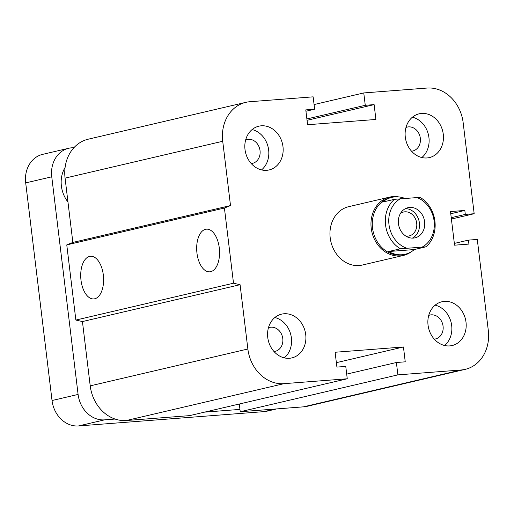 <?xml version="1.0" encoding="UTF-8"?>
<svg xmlns="http://www.w3.org/2000/svg" width="514" height="514" viewBox="0 0 514 514"><rect width="100%" height="100%" fill="white"/><g stroke="black" fill="none" stroke-linecap="round" stroke-linejoin="round"><path stroke-width="0.77" d="M398.691 196.907A29.966 25.302 76.8 0 0 392.934 196.592A29.966 25.302 76.8 0 0 389.702 197.093A29.966 25.302 76.8 0 0 371.892 232.026A29.966 25.302 76.8 0 0 403.349 255.445L362.331 265.038A29.966 25.302 -103.2 0 1 359.1 265.532A29.966 25.302 -103.2 0 1 330.489 239.749A29.966 25.302 -103.2 0 1 348.653 206.692M268.443 327.778A12.278 10.37 -103.2 0 1 269.593 327.418A12.278 10.37 -103.2 0 1 282.501 336.998A12.278 10.37 -103.2 0 1 275.202 351.325A12.278 10.37 -103.2 0 1 273.994 351.518M245.698 139.821A12.278 10.37 -103.2 0 1 246.848 139.467A12.278 10.37 -103.2 0 1 259.756 149.047A12.278 10.37 -103.2 0 1 252.458 163.375A12.278 10.37 -103.2 0 1 251.25 163.568M405.989 127.453A12.278 10.37 -103.2 0 1 407.139 127.093A12.278 10.37 -103.2 0 1 420.047 136.673A12.278 10.37 -103.2 0 1 412.748 151A12.278 10.37 -103.2 0 1 411.541 151.2M428.734 315.403A12.278 10.37 -103.2 0 1 429.884 315.05A12.278 10.37 -103.2 0 1 442.792 324.63A12.278 10.37 -103.2 0 1 435.493 338.957A12.278 10.37 -103.2 0 1 434.285 339.15M444.334 301.39A22.475 18.973 -103.2 0 1 465.793 320.736A22.475 18.973 -103.2 0 1 452.179 345.524A22.475 18.973 -103.2 0 1 428.56 327.99A22.475 18.973 -103.2 0 1 441.911 301.769A22.475 18.973 -103.2 0 1 444.334 301.39M444.578 345.498A22.475 18.973 76.8 0 0 451.176 322.683A22.475 18.973 76.8 0 0 435.146 305.155M421.589 113.44A22.475 18.973 -103.2 0 1 443.049 132.779A22.475 18.973 -103.2 0 1 429.434 157.573A22.475 18.973 -103.2 0 1 405.809 140.033A22.475 18.973 -103.2 0 1 419.167 113.812A22.475 18.973 -103.2 0 1 421.589 113.44M421.833 157.541A22.475 18.973 76.8 0 0 428.432 134.726A22.475 18.973 76.8 0 0 412.401 117.198M261.298 125.808A22.475 18.973 -103.2 0 1 282.758 145.147A22.475 18.973 -103.2 0 1 269.137 169.941A22.475 18.973 -103.2 0 1 245.519 152.407A22.475 18.973 -103.2 0 1 258.876 126.181A22.475 18.973 -103.2 0 1 261.298 125.808M261.542 169.909A22.475 18.973 76.8 0 0 268.141 147.094A22.475 18.973 76.8 0 0 252.111 129.573M284.043 313.765A22.475 18.973 -103.2 0 1 305.502 333.104A22.475 18.973 -103.2 0 1 291.881 357.898A22.475 18.973 -103.2 0 1 268.263 340.358A22.475 18.973 -103.2 0 1 281.621 314.138A22.475 18.973 -103.2 0 1 284.043 313.765M284.287 357.866A22.475 18.973 76.8 0 0 290.885 335.051A22.475 18.973 76.8 0 0 274.855 317.523M210.682 271.681A21.389 11.366 85.6 0 1 209.763 271.822A21.389 11.366 85.6 0 1 196.785 251.352A21.389 11.366 85.6 0 1 206.493 229.167A21.389 11.366 85.6 0 1 219.375 248.77A21.389 11.366 85.6 0 1 210.682 271.681M94.724 298.788A21.389 11.366 85.6 0 1 93.805 298.93A21.389 11.366 85.6 0 1 80.826 278.459A21.389 11.366 85.6 0 1 90.535 256.274A21.389 11.366 85.6 0 1 103.423 275.877A21.389 11.366 85.6 0 1 94.724 298.788M403.445 346.982L405.244 361.824L396.384 362.505L397.881 374.873L461.154 369.984A37.458 31.624 76.8 0 0 465.189 369.36A37.458 31.624 76.8 0 0 488.3 330.451L477.288 239.44L468.427 240.122L468.909 244.079L454.562 245.184L450.495 211.556L464.836 210.444L465.318 214.402L474.171 213.721L463.159 122.711A37.458 31.624 76.8 0 0 427.038 88.055L363.764 92.938L365.261 105.306L374.115 104.618L375.914 119.46L307.578 124.735L305.779 109.893L314.639 109.212L313.142 96.844L249.868 101.727A37.458 31.624 76.8 0 0 245.833 102.35A37.458 31.624 76.8 0 0 222.723 141.266L230.503 205.568L224.419 208.041L233.51 283.208L75.866 320.061L82.433 321.558L90.213 385.86A37.458 31.624 76.8 0 0 126.341 420.516L189.615 415.633L347.258 378.779L345.761 366.411L336.908 367.092L335.109 352.257L403.445 346.982L336.368 362.666M224.419 208.041L66.769 244.895L75.866 320.061M230.503 205.568L72.853 242.422L66.769 244.895M233.51 283.208L240.083 284.705L82.433 321.558M240.083 284.705L247.864 349.006A37.458 31.624 76.8 0 0 283.985 383.662L347.258 378.779M374.115 104.618L307.038 120.302M365.261 105.306L306.877 118.952M363.764 92.938L314.073 104.554M396.384 362.505L346.699 374.121M397.881 374.873L240.231 411.727L303.504 406.844A37.458 31.624 76.8 0 0 307.545 406.214L465.189 369.36M468.427 240.122L454.35 243.418M464.836 210.444L450.759 213.74M465.318 214.402L451.241 217.692M474.171 213.721L451.401 219.041M239.299 404.017L240.231 411.727M314.639 109.212L305.946 111.242M245.833 102.35L88.183 139.204A37.458 31.624 76.8 0 0 65.072 178.12L72.853 242.422M67.957 201.957A27.467 23.194 -103.2 0 1 65.105 167.455M73.984 147.634L71.664 147.814A27.467 23.194 76.8 0 0 68.703 148.27A27.467 23.194 76.8 0 0 51.76 176.81L78.096 394.437A27.467 23.194 76.8 0 0 104.586 419.854L115.052 419.045M204.553 412.138L239.954 409.407M68.703 148.27L42.649 154.361A27.467 23.194 76.8 0 0 25.7 182.9L52.036 400.528A27.467 23.194 76.8 0 0 78.526 425.945L264.132 411.618A27.467 23.194 76.8 0 0 267.094 411.161L276.744 408.906M400.509 213.361A12.278 10.37 -103.2 0 1 403.529 212.025A12.278 10.37 -103.2 0 1 404.852 211.819A12.278 10.37 -103.2 0 1 416.578 222.389A12.278 10.37 -103.2 0 1 409.138 235.932A12.278 10.37 -103.2 0 1 405.816 236.074M413.391 238.091A15.484 13.075 -103.2 0 1 398.607 224.772A15.484 13.075 -103.2 0 1 407.987 207.688A15.484 13.075 -103.2 0 1 424.262 219.774A15.484 13.075 -103.2 0 1 415.061 237.834A15.484 13.075 -103.2 0 1 413.391 238.091M412.376 238.123A15.484 13.075 76.8 0 0 419.051 221.001A15.484 13.075 76.8 0 0 405.482 208.613M426.035 246.81L414.31 249.547L388.687 251.526L400.412 248.782L426.035 246.81A29.214 24.666 76.8 0 0 420.047 197.344L394.431 199.323L382.705 202.066A29.214 24.666 -103.2 0 1 391.854 197.357A29.214 24.666 -103.2 0 1 395.003 196.875A29.214 24.666 -103.2 0 1 404.672 198.327M414.31 249.547A29.214 24.666 -103.2 0 1 405.154 254.257A29.214 24.666 -103.2 0 1 388.687 251.526M406.497 248.114A26.722 22.558 -103.2 0 1 388.969 224.502A26.722 22.558 -103.2 0 1 400.515 198.648M416.571 197.408A26.722 22.558 -103.2 0 1 434.105 221.02A26.722 22.558 -103.2 0 1 422.553 246.874M394.431 199.323A29.214 24.666 76.8 0 0 400.412 248.782M391.854 197.357L390.55 197.665A29.214 24.666 76.8 0 0 373.183 231.724A29.214 24.666 76.8 0 0 403.856 254.558L405.154 254.257M403.349 255.445A29.966 25.302 76.8 0 0 411.483 251.629M222.723 141.266L65.072 178.12M247.864 349.006L90.213 385.86M283.985 383.662L126.341 420.516M461.154 369.984L303.504 406.844M78.096 394.437L52.036 400.528M51.76 176.81L25.7 182.9M104.586 419.854L78.526 425.945M275.247 409.022L264.132 411.618M348.691 206.679L389.702 197.093"/></g></svg>
